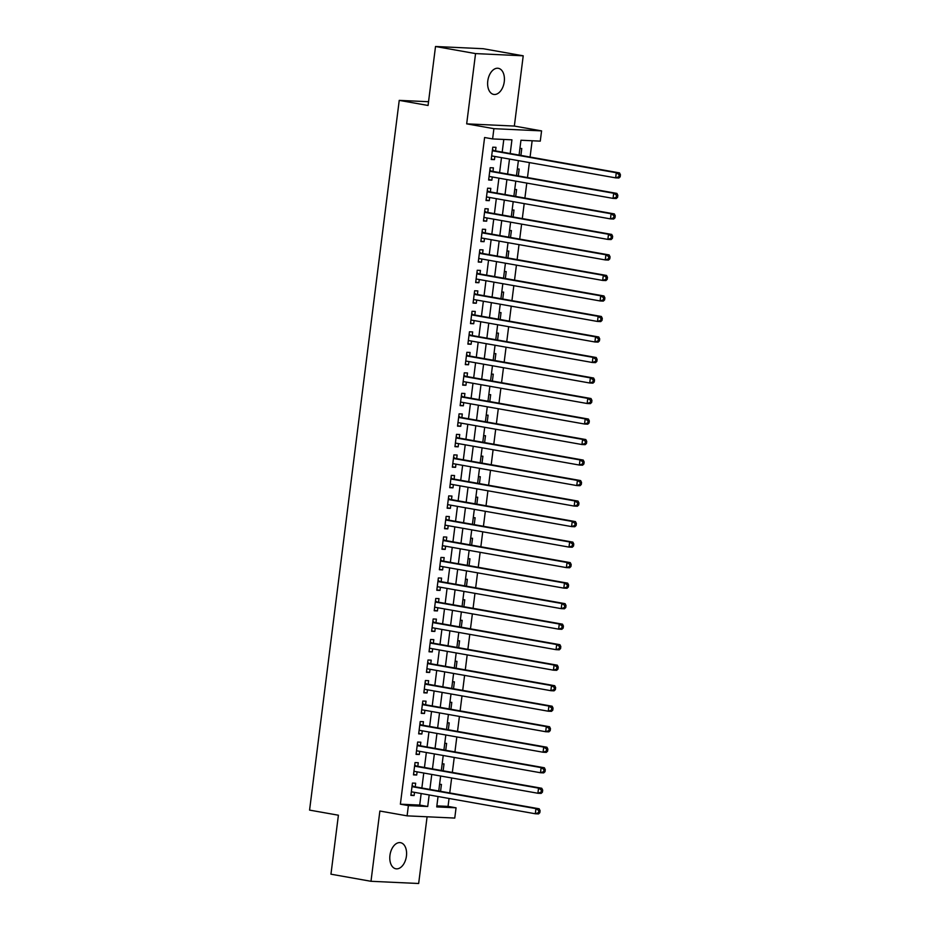 <?xml version="1.0" encoding="UTF-8"?>
<svg xmlns="http://www.w3.org/2000/svg" width="930" height="930" viewBox="0 0 930 930"><rect width="100%" height="100%" fill="white"/><g stroke="black" fill="none" stroke-linecap="round" stroke-linejoin="round"><path stroke-width="1.4" d="M406.433 856.112A13.264 8.207 100.1 0 0 400.505 842.673A13.264 8.207 100.1 0 0 389.949 855.344A13.264 8.207 100.1 0 0 395.878 868.783A13.264 8.207 100.1 0 0 406.433 856.112M504.258 81.747A13.264 8.207 100.1 0 0 498.329 68.309A13.264 8.207 100.1 0 0 487.773 80.991A13.264 8.207 100.1 0 0 493.702 94.418A13.264 8.207 100.1 0 0 504.258 81.747M436.868 805.88L448.051 806.391L456.06 807.81L454.758 818.075L407.096 815.854L408.386 805.601L427.719 806.496L429.172 794.952M428.532 101.719L399.237 100.37L309.574 810.111L338.404 815.215L330.952 874.188L370.989 881.291L418.663 883.5L427.091 816.784M399.237 100.37L428.067 105.474L435.519 46.5L483.182 48.709L523.218 55.812L475.555 53.591L466.674 123.853L493.9 128.677L541.574 130.886L540.272 141.139L520.951 140.244L519.08 155.089M466.674 123.853L514.348 126.062L523.218 55.812M514.348 126.062L541.574 130.886M448.051 806.391L449.05 798.475M449.748 792.941L451.643 777.968M452.34 772.423L454.235 757.45M454.933 751.917L456.816 736.944M457.525 731.399L459.408 716.426M460.118 710.892L462.001 695.919M462.71 690.374L464.593 675.401M465.291 669.856L467.186 654.883M467.883 649.349L469.778 634.376M470.475 628.831L472.37 613.858M473.068 608.325L474.963 593.352M475.66 587.807L477.555 572.834M478.252 567.3L480.147 552.327M480.845 546.782L482.74 531.809M483.437 526.275L485.332 511.302M486.03 505.757L487.913 490.784M488.622 485.251L490.505 470.278M491.214 464.733L493.098 449.76M493.795 444.215L495.69 429.242M496.388 423.708L498.282 408.735M498.98 403.19L500.875 388.217M501.572 382.683L503.467 367.71M504.165 362.165L506.06 347.192M506.757 341.659L508.652 326.686M509.349 321.141L511.244 306.168M511.942 300.634L513.837 285.661M514.534 280.116L516.429 265.143M517.126 259.598L519.01 244.637M519.719 239.091L521.602 224.118M522.311 218.573L524.195 203.6M524.892 198.067L526.787 183.094M527.484 177.549L529.379 162.576M530.077 157.042L532.134 140.767M435.519 46.5L475.555 53.591M415.21 786.815L415.664 783.223L412.443 783.083L410.886 795.383L414.106 795.534L414.513 792.36M417.803 766.308L418.256 762.716L415.036 762.565L413.478 774.876L416.698 775.027L417.105 771.842M420.395 745.79L420.848 742.198L417.628 742.047L416.07 754.358L419.291 754.509L419.697 751.335M422.987 725.284L423.441 721.692L420.221 721.54L418.663 733.851L421.883 733.991L422.278 730.817M425.58 704.766L426.033 701.173L422.813 701.022L421.255 713.333L424.475 713.484L424.871 710.311M428.172 684.248L428.625 680.667L425.394 680.516L423.848 692.827L427.068 692.966L427.463 689.793M430.753 663.741L431.206 660.149L427.986 659.998L426.44 672.309L429.66 672.46L430.055 669.275M433.345 643.223L433.799 639.642L430.578 639.491L429.032 651.79L432.252 651.942L432.648 648.768M435.938 622.716L436.391 619.124L433.171 618.973L431.613 631.284L434.845 631.435L435.24 628.25M438.53 602.198L438.983 598.606L435.763 598.467L434.205 610.766L437.425 610.917L437.832 607.743M441.122 581.692L441.576 578.1L438.356 577.949L436.798 590.259L440.018 590.411L440.425 587.225M443.715 561.174L444.168 557.582L440.948 557.442L439.39 569.741L442.61 569.892L443.017 566.719M446.307 540.667L446.76 537.075L443.54 536.924L441.983 549.235L445.203 549.386L445.61 546.201M448.899 520.149L449.353 516.557L446.133 516.406L444.575 528.717L447.795 528.868L448.202 525.694M451.492 499.643L451.945 496.05L448.725 495.899L447.167 508.21L450.387 508.35L450.794 505.176M454.084 479.124L454.538 475.532L451.317 475.381L449.76 487.692L452.98 487.843L453.375 484.67M456.677 458.606L457.13 455.026L453.91 454.875L452.352 467.174L455.572 467.325L455.967 464.151M459.257 438.1L459.722 434.508L456.491 434.357L454.944 446.667L458.165 446.819L458.56 443.633M461.85 417.582L462.303 414.001L459.083 413.85L457.537 426.149L460.757 426.3L461.152 423.127M464.442 397.075L464.895 393.483L461.675 393.332L460.129 405.643L463.349 405.794L463.745 402.609M467.034 376.557L467.488 372.965L464.268 372.825L462.71 385.125L465.93 385.276L466.337 382.102M469.627 356.05L470.08 352.458L466.86 352.307L465.302 364.618L468.522 364.769L468.929 361.584M472.219 335.532L472.673 331.94L469.452 331.789L467.895 344.1L471.115 344.251L471.522 341.077M474.812 315.026L475.265 311.434L472.045 311.283L470.487 323.594L473.707 323.745L474.114 320.559M477.404 294.508L477.857 290.916L474.637 290.765L473.079 303.075L476.3 303.226L476.706 300.053M479.996 273.99L480.45 270.409L477.23 270.258L475.672 282.569L478.892 282.708L479.299 279.535M482.589 253.483L483.042 249.891L479.822 249.74L478.264 262.051L481.484 262.202L481.891 259.028M485.181 232.965L485.634 229.385L482.414 229.233L480.857 241.533L484.077 241.684L484.472 238.51M487.773 212.459L488.227 208.866L485.007 208.715L483.449 221.026L486.669 221.177L487.064 217.992M490.354 191.94L490.808 188.36L487.587 188.209L486.041 200.508L489.261 200.659L489.657 197.486M492.947 171.434L493.4 167.842L490.18 167.691L488.634 180.002L491.854 180.153L492.249 176.967M520.893 155.415L521.765 148.521L519.917 148.44M518.301 175.921L519.173 169.039L517.324 168.946M515.708 196.439L516.58 189.546L514.732 189.464M513.116 216.946L513.988 210.064L512.139 209.971M510.524 237.464L511.395 230.57L509.547 230.489M507.931 257.97L508.803 251.088L506.955 251.007M505.339 278.489L506.211 271.595L504.374 271.514M502.746 298.995L503.618 292.113L501.781 292.032M500.166 319.513L501.026 312.631L499.189 312.538M497.573 340.031L498.434 333.138L496.597 333.056M494.981 360.538L495.853 353.656L494.004 353.563M492.389 381.056L493.26 374.162L491.412 374.081M489.796 401.562L490.668 394.68L488.82 394.587M487.204 422.081L488.076 415.187L486.227 415.106M484.611 442.587L485.483 435.705L483.635 435.612M482.019 463.105L482.891 456.212L481.043 456.13M479.427 483.612L480.299 476.73L478.45 476.648M476.834 504.13L477.706 497.236L475.858 497.155M474.242 524.648L475.114 517.754L473.277 517.673M471.65 545.154L472.521 538.272L470.685 538.179M469.069 565.673L469.929 558.779L468.092 558.698M466.476 586.179L467.337 579.297L465.5 579.204M463.884 606.697L464.756 599.804L462.908 599.722M461.292 627.204L462.164 620.322L460.315 620.229M458.699 647.722L459.571 640.828L457.723 640.747M456.107 668.228L456.979 661.346L455.13 661.253M453.515 688.746L454.386 681.853L452.538 681.771M450.922 709.253L451.794 702.371L449.946 702.29M448.33 729.771L449.202 722.877L447.353 722.796M445.737 750.289L446.609 743.396L444.773 743.314M443.145 770.796L444.017 763.914L442.18 763.821M518.359 160.751L519.266 160.785M515.766 181.257L516.673 181.304M513.174 201.775L514.081 201.81M510.593 222.282L511.488 222.328M508.001 242.8L508.896 242.835M505.409 263.306L506.315 263.353M502.816 283.824L503.723 283.859M500.224 304.331L501.131 304.377M497.631 324.849L498.538 324.896M495.039 345.356L495.946 345.402M492.447 365.874L493.353 365.92M489.854 386.392L490.761 386.427M487.262 406.898L488.169 406.945M484.67 427.416L485.576 427.451M482.077 447.923L482.984 447.969M479.496 468.441L480.392 468.476M476.904 488.948L477.799 488.994M474.312 509.466L475.218 509.5M471.719 529.972L472.626 530.019M469.127 550.49L470.034 550.537M466.535 570.997L467.441 571.043M463.942 591.515L464.849 591.561M461.35 612.033L462.257 612.068M458.757 632.54L459.664 632.586M456.165 653.058L457.072 653.092M453.573 673.564L454.479 673.611M450.992 694.082L451.887 694.117M448.4 714.589L449.295 714.635M445.807 735.107L446.714 735.142M443.215 755.613L444.122 755.66M440.622 776.132L441.529 776.178M439.588 784.339L441.425 784.42L440.564 791.314M438.03 796.65L438.937 796.685M510.21 153.52L511.93 139.826L492.609 138.93L484.6 137.512L400.377 804.183L419.709 805.078L421.162 793.534M421.86 788.001L423.755 773.028M424.452 767.483L426.347 752.51M427.044 746.976L428.939 732.003M429.637 726.458L431.532 711.485M432.229 705.94L434.124 690.967M434.822 685.433L436.716 670.46M437.414 664.915L439.309 649.942M440.006 644.409L441.89 629.436M442.599 623.89L444.482 608.918M445.191 603.384L447.074 588.411M447.772 582.866L449.667 567.893M450.364 562.359L452.259 547.386M452.957 541.841L454.851 526.868M455.549 521.323L457.444 506.362M458.141 500.817L460.036 485.844M460.734 480.299L462.629 465.325M463.326 459.792L465.221 444.819M465.918 439.274L467.813 424.301M468.511 418.767L470.406 403.794M471.103 398.249L472.986 383.276M473.696 377.743L475.579 362.77M476.288 357.225L478.171 342.252M478.869 336.718L480.764 321.745M481.461 316.2L483.356 301.227M484.053 295.682L485.948 280.721M486.646 275.175L488.541 260.202M489.238 254.657L491.133 239.684M491.831 234.151L493.725 219.178M494.423 213.633L496.318 198.66M497.015 193.126L498.91 178.153M499.608 172.608L501.491 157.635M502.2 152.102L503.793 139.453M495.539 150.916L495.992 147.324L492.772 147.184L491.226 159.483L494.446 159.635L494.841 156.461M407.096 815.854L379.87 811.03L370.989 881.291M400.377 804.183L408.386 805.601M492.609 138.93L493.9 128.677M438.042 796.533L436.728 806.915L456.06 807.81M518.382 160.634L516.487 175.607M515.79 181.141L513.895 196.114M513.197 201.659L511.302 216.632M510.605 222.165L508.71 237.138M508.013 242.684L506.118 257.656M505.42 263.19L503.525 278.163M502.828 283.708L500.933 298.681M500.235 304.215L498.341 319.188M497.643 324.733L495.76 339.706M495.051 345.251L493.167 360.212M492.458 365.757L490.575 380.73M489.866 386.276L487.983 401.249M487.285 406.782L485.39 421.755M484.693 427.3L482.798 442.273M482.1 447.807L480.206 462.78M479.508 468.325L477.613 483.298M476.916 488.831L475.021 503.804M474.323 509.349L472.428 524.322M471.731 529.856L469.836 544.829M469.139 550.374L467.244 565.347M466.546 570.892L464.663 585.854M463.954 591.399L462.071 606.372M461.361 611.917L459.478 626.89M458.781 632.423L456.886 647.396M456.188 652.941L454.293 667.914M453.596 673.448L451.701 688.421M451.004 693.966L449.109 708.939M448.411 714.473L446.516 729.446M445.819 734.991L443.924 749.964M443.226 755.497L441.332 770.47M440.634 776.015L438.739 790.988M429.869 789.419L431.764 774.446M432.462 768.901L434.357 753.928M435.054 748.394L436.949 733.421M437.646 727.876L439.541 712.903M440.239 707.358L442.134 692.397M442.831 686.852L444.714 671.879M445.424 666.333L447.307 651.36M448.016 645.827L449.899 630.854M450.608 625.309L452.492 610.336M453.189 604.802L455.084 589.829M455.781 584.284L457.676 569.311M458.374 563.778L460.269 548.805M460.966 543.26L462.861 528.287M463.559 522.753L465.453 507.78M466.151 502.235L468.046 487.262M468.743 481.717L470.638 466.755M471.336 461.21L473.231 446.237M473.928 440.692L475.811 425.719M476.52 420.186L478.404 405.213M479.113 399.668L480.996 384.695M481.694 379.161L483.588 364.188M484.286 358.643L486.181 343.67M486.878 338.136L488.773 323.163M489.471 317.618L491.366 302.645M492.063 297.112L493.958 282.139M494.655 276.594L496.55 261.621M497.248 256.076L499.143 241.114M499.84 235.569L501.735 220.596M502.433 215.051L504.327 200.078M505.025 194.544L506.908 179.571M507.617 174.026L509.5 159.053M419.709 805.078L427.719 806.496M491.273 159.077L494.446 159.635M488.68 179.583L491.854 180.153M486.088 200.101L489.261 200.659M483.495 220.608L486.669 221.177M480.903 241.126L484.077 241.684M478.311 261.644L481.484 262.202M475.718 282.15L478.892 282.708M473.138 302.669L476.3 303.226M470.545 323.175L473.707 323.745M467.953 343.693L471.115 344.251M465.36 364.2L468.522 364.769M462.768 384.718L465.93 385.276M460.176 405.224L463.349 405.794M457.583 425.742L460.757 426.3M454.991 446.249L458.165 446.819M452.399 466.767L455.572 467.325M449.806 487.285L452.98 487.843M447.214 507.792L450.387 508.35M444.633 528.31L447.795 528.868M442.041 548.816L445.203 549.386M439.448 569.334L442.61 569.892M436.856 589.841L440.018 590.411M434.264 610.359L437.425 610.917M431.671 630.865L434.845 631.435M429.079 651.384L432.252 651.942M426.486 671.902L429.66 672.46M423.894 692.408L427.068 692.966M421.302 712.926L424.475 713.484M418.709 733.433L421.883 733.991M416.117 753.951L419.291 754.509M413.536 774.458L416.698 775.027M410.944 794.976L414.106 795.534M620.171 176.805L620.426 174.747L619.136 174.689L618.88 176.746L620.171 176.805L618.857 178.014L615.637 177.863L491.679 155.903M618.88 176.746L615.637 177.863L616.288 172.736L619.508 172.887L494.26 150.695A2.069 1.616 -87.3 0 1 493.679 150.439L492.482 149.544M492.319 150.765L616.288 172.736L619.136 174.689M492.447 156.031L491.621 156.298M620.426 174.747L619.508 172.887M617.578 197.311L617.834 195.265L616.544 195.207L616.288 197.253L617.578 197.311L616.264 198.532L613.044 198.381L489.087 176.409M616.288 197.253L613.044 198.381L613.695 193.254L616.915 193.405L491.668 171.201A2.069 1.616 -87.3 0 1 491.087 170.946L489.889 170.062M489.726 171.283L613.695 193.254L616.544 195.207M489.854 176.549L489.029 176.816M617.834 195.265L616.915 193.405M614.986 217.829L615.242 215.772L613.951 215.714L613.695 217.771L614.986 217.829L613.672 219.038L610.452 218.887L486.495 196.928M613.695 217.771L610.452 218.887L611.103 213.761L614.323 213.912L489.075 191.72A2.069 1.616 -87.3 0 1 488.494 191.464L487.297 190.569M487.134 191.789L611.103 213.761L613.951 215.714M487.274 197.055L486.437 197.323M615.242 215.772L614.323 213.912M612.393 238.336L612.649 236.29L611.37 236.232L611.103 238.278L612.393 238.336L611.08 239.556L607.86 239.405L483.902 217.434M611.103 238.278L607.86 239.405L608.511 234.279L611.731 234.43L486.483 212.226A2.069 1.616 -87.3 0 1 485.913 211.97L484.704 211.087M484.542 212.307L608.511 234.279L611.37 236.232M484.681 217.574L483.844 217.841M612.649 236.29L611.731 234.43M609.801 258.854L610.057 256.808L608.778 256.738L608.511 258.796L609.801 258.854L608.487 260.063L605.267 259.923L481.31 237.952M608.511 258.796L605.267 259.923L605.918 254.785L609.138 254.936L483.891 232.744A2.069 1.616 -87.3 0 1 483.321 232.488L482.112 231.593M481.961 232.826L605.918 254.785L608.778 256.738M482.089 238.092L481.263 238.347M610.057 256.808L609.138 254.936M607.209 279.372L607.476 277.314L606.186 277.256L605.918 279.302L607.209 279.372L605.907 280.581L602.675 280.43L478.718 258.459M605.918 279.302L602.675 280.43L603.326 275.303L606.546 275.454L481.31 253.251A2.069 1.616 -87.3 0 1 480.729 253.007L479.52 252.111M479.369 253.332L603.326 275.303L606.186 277.256M479.496 258.598L478.671 258.866M607.476 277.314L606.546 275.454M604.616 299.878L604.884 297.832L603.593 297.763L603.326 299.82L604.616 299.878L603.314 301.099L600.094 300.948L476.125 278.977M603.326 299.82L600.094 300.948L600.734 295.821L603.954 295.961L478.718 273.769A2.069 1.616 -87.3 0 1 478.136 273.513L476.927 272.618M476.776 273.85L600.734 295.821L603.593 297.763M476.904 279.116L476.079 279.372M604.884 297.832L603.954 295.961M602.024 320.397L602.291 318.339L601.001 318.281L600.745 320.327L602.024 320.397L600.722 321.606L597.502 321.454L473.533 299.483M600.745 320.327L597.502 321.454L598.141 316.328L601.361 316.479L476.125 294.287A2.069 1.616 -87.3 0 1 475.544 294.031L474.335 293.136M474.184 294.357L598.141 316.328L601.001 318.281M474.312 299.623L473.486 299.89M602.291 318.339L601.361 316.479M599.432 340.903L599.699 338.857L598.409 338.799L598.153 340.845L599.432 340.903L598.13 342.124L594.909 341.973L470.94 320.001M598.153 340.845L594.909 341.973L595.549 336.846L598.769 336.986L473.533 314.793A2.069 1.616 -87.3 0 1 472.952 314.538L471.743 313.643M471.591 314.875L595.549 336.846L598.409 338.799M471.719 320.141L470.894 320.397M599.699 338.857L598.769 336.986M596.851 361.421L597.106 359.364L595.816 359.305L595.56 361.363L596.851 361.421L595.537 362.63L592.317 362.479L468.348 340.508M595.56 361.363L592.317 362.479L592.968 357.353L596.188 357.504L470.94 335.312A2.069 1.616 -87.3 0 1 470.359 335.056L469.15 334.161M468.999 335.381L592.968 357.353L595.816 359.305M469.127 340.647L468.302 340.915M597.106 359.364L596.188 357.504M594.258 381.928L594.514 379.882L593.224 379.824L592.968 381.87L594.258 381.928L592.945 383.148L589.725 382.997L465.756 361.026M592.968 381.87L589.725 382.997L590.376 377.871L593.596 378.022L468.348 355.818A2.069 1.616 -87.3 0 1 467.767 355.562L466.558 354.667M466.407 355.899L590.376 377.871L593.224 379.824M466.535 361.166L465.709 361.421M594.514 379.882L593.596 378.022M591.666 402.446L591.922 400.388L590.631 400.33L590.376 402.388L591.666 402.446L590.352 403.655L587.132 403.504L463.163 381.544M590.376 402.388L587.132 403.504L587.783 398.377L591.003 398.528L465.756 376.336A2.069 1.616 -87.3 0 1 465.174 376.08L463.977 375.185M463.814 376.406L587.783 398.377L590.631 400.33M463.942 381.672L463.117 381.939M591.922 400.388L591.003 398.528M589.074 422.952L589.329 420.906L588.039 420.848L587.783 422.894L589.074 422.952L587.76 424.173L584.54 424.022L460.583 402.051M587.783 422.894L584.54 424.022L585.191 418.895L588.411 419.046L463.163 396.843A2.069 1.616 -87.3 0 1 462.582 396.587L461.385 395.703M461.222 396.924L585.191 418.895L588.039 420.848M461.35 402.19L460.524 402.458M589.329 420.906L588.411 419.046M586.481 443.471L586.737 441.413L585.447 441.355L585.191 443.412L586.481 443.471L585.168 444.68L581.948 444.528L457.99 422.569M585.191 443.412L581.948 444.528L582.599 439.402L585.819 439.553L460.571 417.361A2.069 1.616 -87.3 0 1 459.99 417.105L458.792 416.21M458.63 417.43L582.599 439.402L585.447 441.355M458.757 422.697L457.932 422.964M586.737 441.413L585.819 439.553M583.889 463.977L584.145 461.931L582.854 461.873L582.599 463.919L583.889 463.977L582.575 465.198L579.355 465.047L455.398 443.075M582.599 463.919L579.355 465.047L580.006 459.92L583.226 460.071L457.978 437.867A2.069 1.616 -87.3 0 1 457.397 437.612L456.2 436.728M456.037 437.949L580.006 459.92L582.854 461.873M456.177 443.215L455.34 443.482M584.145 461.931L583.226 460.071M581.297 484.495L581.552 482.449L580.274 482.379L580.006 484.437L581.297 484.495L579.983 485.704L576.763 485.565L452.805 463.593M580.006 484.437L576.763 485.565L577.414 480.426L580.634 480.577L455.386 458.385A2.069 1.616 -87.3 0 1 454.817 458.13L453.608 457.235M453.456 458.467L577.414 480.426L580.274 482.379M453.584 463.733L452.747 463.989M581.552 482.449L580.634 480.577M578.704 505.013L578.96 502.956L577.681 502.898L577.414 504.944L578.704 505.013L577.391 506.222L574.17 506.071L450.213 484.1M577.414 504.944L574.17 506.071L574.821 500.945L578.042 501.096L452.794 478.892A2.069 1.616 -87.3 0 1 452.224 478.648L451.015 477.753M450.864 478.973L574.821 500.945L577.681 502.898M450.992 484.239L450.167 484.507M578.96 502.956L578.042 501.096M576.112 525.52L576.379 523.474L575.089 523.404L574.821 525.462L576.112 525.52L574.81 526.74L571.578 526.589L447.621 504.618M574.821 525.462L571.578 526.589L572.229 521.463L575.449 521.602L450.213 499.41A2.069 1.616 -87.3 0 1 449.632 499.154L448.423 498.259M448.272 499.491L572.229 521.463L575.089 523.404M448.4 504.758L447.574 505.013M576.379 523.474L575.449 521.602M573.519 546.038L573.787 543.98L572.496 543.922L572.241 545.968L573.519 546.038L572.217 547.247L568.997 547.096L445.028 525.125M572.241 545.968L568.997 547.096L569.637 541.969L572.857 542.12L447.621 519.928A2.069 1.616 -87.3 0 1 447.039 519.672L445.83 518.777M445.679 519.998L569.637 541.969L572.496 543.922M445.807 525.264L444.982 525.531M573.787 543.98L572.857 542.12M570.927 566.544L571.194 564.498L569.904 564.44L569.648 566.486L570.927 566.544L569.625 567.765L566.405 567.614L442.436 545.643M569.648 566.486L566.405 567.614L567.044 562.487L570.264 562.627L445.028 540.435A2.069 1.616 -87.3 0 1 444.447 540.179L443.238 539.284M443.087 540.516L567.044 562.487L569.904 564.44M443.215 545.782L442.389 546.038M571.194 564.498L570.264 562.627M568.346 587.062L568.602 585.005L567.312 584.947L567.056 587.004L568.346 587.062L567.033 588.272L563.812 588.12L439.844 566.149M567.056 587.004L563.812 588.12L564.452 582.994L567.684 583.145L442.436 560.953A2.069 1.616 -87.3 0 1 441.855 560.697L440.646 559.802M440.495 561.023L564.452 582.994L567.312 584.947M440.622 566.289L439.797 566.556M568.602 585.005L567.684 583.145M565.754 607.569L566.01 605.523L564.719 605.465L564.464 607.511L565.754 607.569L564.44 608.79L561.22 608.639L437.251 586.667M564.464 607.511L561.22 608.639L561.871 603.512L565.091 603.663L439.844 581.459A2.069 1.616 -87.3 0 1 439.262 581.204L438.053 580.308M437.902 581.541L561.871 603.512L564.719 605.465M438.03 586.807L437.205 587.062M566.01 605.523L565.091 603.663M563.162 628.087L563.417 626.029L562.127 625.971L561.871 628.029L563.162 628.087L561.848 629.296L558.628 629.145L434.659 607.185M561.871 628.029L558.628 629.145L559.279 624.018L562.499 624.169L437.251 601.977A2.069 1.616 -87.3 0 1 436.67 601.722L435.461 600.827M435.31 602.047L559.279 624.018L562.127 625.971M435.438 607.313L434.612 607.581M563.417 626.029L562.499 624.169M560.569 648.594L560.825 646.548L559.534 646.49L559.279 648.536L560.569 648.594L559.255 649.814L556.035 649.663L432.066 627.692M559.279 648.536L556.035 649.663L556.686 644.537L559.907 644.688L434.659 622.484A2.069 1.616 -87.3 0 1 434.077 622.228L432.88 621.345M432.717 622.565L556.686 644.537L559.534 646.49M432.845 627.831L432.02 628.099M560.825 646.548L559.907 644.688M557.977 669.112L558.233 667.054L556.942 666.996L556.686 669.054L557.977 669.112L556.663 670.321L553.443 670.17L429.486 648.21M556.686 669.054L553.443 670.17L554.094 665.043L557.314 665.194L432.066 643.002A2.069 1.616 -87.3 0 1 431.485 642.746L430.288 641.851M430.125 643.072L554.094 665.043L556.942 666.996M430.253 648.338L429.428 648.605M558.233 667.054L557.314 665.194M555.384 689.618L555.64 687.572L554.35 687.514L554.094 689.56L555.384 689.618L554.071 690.839L550.851 690.688L426.893 668.717M554.094 689.56L550.851 690.688L551.502 685.561L554.722 685.712L429.474 663.509A2.069 1.616 -87.3 0 1 428.893 663.253L427.695 662.369M427.533 663.59L551.502 685.561L554.35 687.514M427.672 668.856L426.835 669.123M555.64 687.572L554.722 685.712M552.792 710.136L553.048 708.09L551.757 708.021L551.502 710.078L552.792 710.136L551.478 711.345L548.258 711.206L424.301 689.235M551.502 710.078L548.258 711.206L548.909 706.068L552.129 706.219L426.882 684.027A2.069 1.616 -87.3 0 1 426.3 683.771L425.103 682.876M424.94 684.108L548.909 706.068L551.757 708.021M425.08 689.374L424.243 689.63M553.048 708.09L552.129 706.219M550.2 730.654L550.455 728.597L549.177 728.539L548.909 730.585L550.2 730.654L548.886 731.864L545.666 731.712L421.709 709.741M548.909 730.585L545.666 731.712L546.317 726.586L549.537 726.737L424.289 704.533A2.069 1.616 -87.3 0 1 423.72 704.289L422.511 703.394M422.36 704.615L546.317 726.586L549.177 728.539M422.487 709.881L421.65 710.148M550.455 728.597L549.537 726.737M547.607 751.161L547.863 749.115L546.584 749.045L546.317 751.103L547.607 751.161L546.294 752.382L543.074 752.231L419.116 730.259M546.317 751.103L543.074 752.231L543.725 747.104L546.945 747.243L421.697 725.051A2.069 1.616 -87.3 0 1 421.127 724.796L419.918 723.9M419.767 725.133L543.725 747.104L546.584 749.045M419.895 730.399L419.07 730.654M547.863 749.115L546.945 747.243M545.015 771.679L545.282 769.621L543.992 769.563L543.725 771.609L545.015 771.679L543.713 772.888L540.493 772.737L416.524 750.766M543.725 771.609L540.493 772.737L541.132 767.61L544.352 767.762L419.116 745.569A2.069 1.616 -87.3 0 1 418.535 745.314L417.326 744.419M417.175 745.639L541.132 767.61L543.992 769.563M417.303 750.905L416.477 751.173M545.282 769.621L544.352 767.762M542.423 792.186L542.69 790.14L541.4 790.082L541.144 792.128L542.423 792.186L541.121 793.406L537.9 793.255L413.931 771.284M541.144 792.128L537.9 793.255L538.54 788.129L541.76 788.268L416.524 766.076A2.069 1.616 -87.3 0 1 415.943 765.82L414.734 764.925M414.582 766.157L538.54 788.129L541.4 790.082M414.71 771.423L413.885 771.679M542.69 790.14L541.76 788.268M539.83 812.704L540.098 810.646L538.807 810.588L538.551 812.646L539.83 812.704L538.528 813.913L535.308 813.762L411.339 791.79M538.551 812.646L535.308 813.762L535.947 808.635L539.168 808.786L413.931 786.594A2.069 1.616 -87.3 0 1 413.35 786.338L412.141 785.443M411.99 786.664L535.947 808.635L538.807 810.588M412.118 791.93L411.293 792.197M540.098 810.646L539.168 808.786M492.377 150.381L493.679 150.439M492.342 150.602L494.26 150.695M489.785 170.888L491.087 170.946M489.75 171.12L491.668 171.201M487.192 191.406L488.494 191.464M487.157 191.627L489.075 191.72M484.6 211.912L485.913 211.97M484.565 212.145L486.483 212.226M482.007 232.43L483.321 232.488M481.973 232.651L483.891 232.744M479.415 252.937L480.729 253.007M479.38 253.169L481.31 253.251M476.823 273.455L478.136 273.513M476.799 273.676L478.718 273.769M474.23 293.961L475.544 294.031M474.207 294.194L476.125 294.287M471.638 314.48L472.952 314.538M471.615 314.7L473.533 314.793M469.046 334.986L470.359 335.056M469.022 335.219L470.94 335.312M466.453 355.504L467.767 355.562M466.43 355.725L468.348 355.818M463.861 376.022L465.174 376.08M463.838 376.243L465.756 376.336M461.28 396.529L462.582 396.587M461.245 396.761L463.163 396.843M458.688 417.047L459.99 417.105M458.653 417.268L460.571 417.361M456.095 437.553L457.397 437.612M456.06 437.786L457.978 437.867M453.503 458.072L454.817 458.13M453.468 458.292L455.386 458.385M450.911 478.578L452.224 478.648M450.876 478.811L452.794 478.892M448.318 499.096L449.632 499.154M448.295 499.317L450.213 499.41M445.726 519.603L447.039 519.672M445.702 519.835L447.621 519.928M443.133 540.121L444.447 540.179M443.11 540.342L445.028 540.435M440.541 560.639L441.855 560.697M440.518 560.86L442.436 560.953M437.949 581.145L439.262 581.204M437.925 581.378L439.844 581.459M435.356 601.663L436.67 601.722M435.333 601.884L437.251 601.977M432.764 622.17L434.077 622.228M432.741 622.403L434.659 622.484M430.183 642.688L431.485 642.746M430.148 642.909L432.066 643.002M427.591 663.195L428.893 663.253M427.556 663.427L429.474 663.509M424.998 683.713L426.3 683.771M424.964 683.934L426.882 684.027M422.406 704.219L423.72 704.289M422.371 704.452L424.289 704.533M419.814 724.737L421.127 724.796M419.779 724.958L421.697 725.051M417.221 745.244L418.535 745.314M417.198 745.476L419.116 745.569M414.629 765.762L415.943 765.82M414.606 765.983L416.524 766.076M412.037 786.28L413.35 786.338M412.013 786.501L413.931 786.594"/></g></svg>
